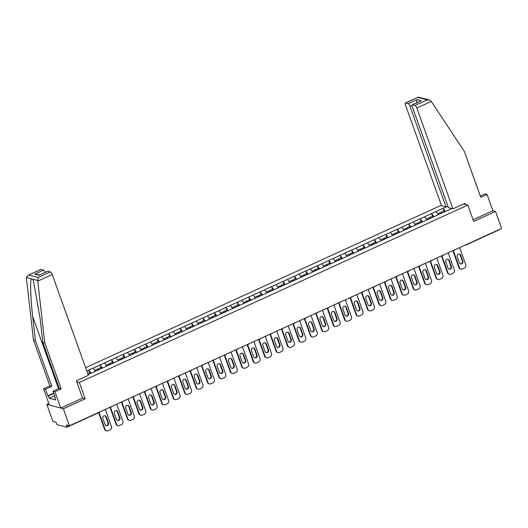 <?xml version="1.0" encoding="UTF-8"?>
<svg xmlns="http://www.w3.org/2000/svg" width="528" height="528" viewBox="0 0 528 528"><rect width="100%" height="100%" fill="white"/><g stroke="black" fill="none" stroke-linecap="round" stroke-linejoin="round"><path stroke-width="0.79" d="M48.847 403.471L46.827 404.395L52.925 421.41L56.014 422.228L56.456 423.476A1.274 0.409 -114.5 0 0 57.374 424.769L66.726 427.244A1.274 0.409 -114.5 0 0 66.838 427.238A1.274 0.409 -114.5 0 0 66.805 426.208L66.356 424.967L69.452 425.779L501.6 228.452L495.508 211.431L492.914 210.745L473.095 219.793M441.375 205.247L85.602 367.699M46.827 404.395L63.353 408.764L85.193 398.792L79.345 382.47L76.659 381.764M79.345 382.47L467.828 205.082L463.604 203.966M88.097 374.662L94.505 371.738M91.007 373.336L88.757 370.141L86.777 370.973M88.757 370.141L100.089 364.894L101.026 367.501M102.439 368.115L100.089 364.894M100.188 364.921L111.52 359.68L112.457 362.287M113.87 362.894L111.52 359.68M111.619 359.707L122.951 354.46L123.882 357.067M125.301 357.674L122.951 354.46M123.05 354.486L134.383 349.239L135.313 351.846M136.726 352.46L134.383 349.239M134.482 349.265L145.814 344.018L146.744 346.625M148.157 347.239L145.814 344.018M145.913 344.045L157.245 338.798L158.176 341.405M159.588 342.019L157.245 338.798M157.344 338.824L168.67 333.584L169.607 336.191M171.019 336.798L168.67 333.584M168.769 333.61L180.101 328.363L181.038 330.97M182.45 331.577L180.101 328.363M180.2 328.39L191.532 323.143L192.469 325.75M193.882 326.363L191.532 323.143M191.631 323.169L202.963 317.922L203.894 320.529M205.313 321.143L202.963 317.922M203.062 317.948L214.394 312.701L215.325 315.308M216.737 315.922L214.394 312.701M214.493 312.728L225.826 307.487L226.756 310.094M228.169 310.702L225.826 307.487M225.925 307.514L237.257 302.267L238.187 304.874M239.6 305.481L237.257 302.267M237.356 302.293L248.681 297.046L249.619 299.653M251.031 300.267L248.681 297.046M248.78 297.073L260.113 291.826L261.05 294.433M262.462 295.046L260.113 291.826M260.212 291.852L271.544 286.605L272.481 289.212M273.893 289.826L271.544 286.605M271.643 286.631L282.975 281.391L283.906 283.998M285.325 284.605L282.975 281.391M283.074 281.417L294.406 276.17L295.337 278.777M296.749 279.385L294.406 276.17M294.505 276.197L305.837 270.95L306.768 273.557M308.18 274.171L305.837 270.95M305.936 270.976L317.262 265.729L318.199 268.336M319.612 268.95L317.262 265.729M317.361 265.756L328.693 260.509L329.63 263.116M331.043 263.729L328.693 260.509M328.792 260.535L340.124 255.295L341.062 257.902M342.474 258.509L340.124 255.295M340.223 255.321L351.556 250.074L352.486 252.681M353.905 253.288L351.556 250.074M351.655 250.1L362.987 244.853L363.917 247.46M365.33 248.074L362.987 244.853M363.086 244.88L374.418 239.633L375.349 242.24M376.761 242.854L374.418 239.633M374.517 239.659L385.849 234.412L386.78 237.019M388.192 237.633L385.849 234.412M385.948 234.439L397.274 229.198L398.211 231.805M399.623 232.412L397.274 229.198M397.373 229.225L408.705 223.978L409.642 226.585M411.055 227.192L408.705 223.978M408.804 224.004L420.136 218.757L421.073 221.364M422.486 221.978L420.136 218.757M420.235 218.783L431.567 213.536L432.498 216.143M433.917 216.757L431.567 213.536M431.666 213.563L442.999 208.316L443.929 210.923M445.342 211.537L442.999 208.316M443.098 208.342L446.015 207.016M451.763 208.534L448.84 209.939M94.512 371.666L448.846 209.867M95.436 371.237L93.232 368.102M106.867 366.023L104.663 362.881M118.298 360.802L116.087 357.661M129.73 355.582L127.519 352.447M141.161 350.361L138.95 347.226M152.592 345.14L150.381 342.005M164.023 339.926L161.812 336.785M175.448 334.706L173.243 331.564M186.879 329.485L184.668 326.35M198.31 324.265L196.099 321.13M209.741 319.044L207.53 315.909M221.173 313.83L218.962 310.688M232.604 308.609L230.393 305.468M244.035 303.389L241.824 300.254M255.46 298.168L253.255 295.033M266.891 292.948L264.68 289.813M278.322 287.734L276.111 284.592M289.753 282.513L287.542 279.371M301.184 277.292L298.973 274.157M312.616 272.072L310.405 268.937M324.04 266.851L321.836 263.716M335.471 261.637L333.267 258.496M346.903 256.417L344.692 253.275M358.334 251.196L356.123 248.061M369.765 245.975L367.554 242.84M381.196 240.755L378.985 237.62M392.627 235.541L390.416 232.399M404.052 230.32L401.848 227.179M415.483 225.1L413.279 221.965M426.914 219.879L424.703 216.744M438.346 214.658L436.135 211.523M63.353 408.764L69.452 425.779M467.828 205.082L473.669 221.404L495.508 211.431M88.658 370.115L89.595 372.722M85.193 398.792L82.5 398.079M459.644 247.612L465.769 264.713A2.554 2.336 104.8 0 1 464.402 268.052L462.429 268.957A2.554 2.336 104.8 0 1 460.937 269.089L460.442 268.957A2.554 2.336 -75.2 0 1 458.898 267.498L452.885 250.701M458.898 267.498L459.393 267.623L453.268 250.523M459.393 267.623A2.554 2.336 104.8 0 0 460.937 269.089M460.64 255.163A2 1.828 104.8 0 0 457.565 254.668A2 1.828 104.8 0 0 457.202 256.74L459.367 262.799A2 1.828 104.8 0 0 462.449 263.294A2 1.828 104.8 0 0 462.812 261.228L460.64 255.163L460.145 255.037A2 1.828 104.8 0 0 459.182 253.975M460.337 263.861A2 1.828 104.8 0 0 462.317 261.096L460.145 255.037M441.467 213.233L441.276 212.137L444.094 210.85L444.748 211.807M441.89 213.041L441.276 212.137M440.939 213.477L440.319 212.573L437.712 213.767M448.213 252.833L454.337 269.933A2.554 2.336 104.8 0 1 452.971 273.273L450.998 274.171A2.554 2.336 104.8 0 1 449.506 274.309L449.011 274.177A2.554 2.336 -75.2 0 1 447.467 272.712L441.454 255.915M447.467 272.712L447.962 272.844L441.837 255.743M447.962 272.844A2.554 2.336 104.8 0 0 449.506 274.309M449.216 260.383A2 1.828 104.8 0 0 446.134 259.888A2 1.828 104.8 0 0 445.771 261.954L447.942 268.019A2 1.828 104.8 0 0 451.018 268.514A2 1.828 104.8 0 0 451.381 266.449L449.216 260.383L448.714 260.251A2 1.828 104.8 0 0 447.751 259.189M448.906 269.082A2 1.828 104.8 0 0 450.886 266.317L448.714 260.251M430.036 218.453L429.845 217.358L432.663 216.071L433.316 217.028M430.459 218.262L429.845 217.358M429.508 218.698L428.894 217.793L426.287 218.981M436.781 258.053L442.906 275.154A2.554 2.336 104.8 0 1 441.547 278.487L439.567 279.391A2.554 2.336 104.8 0 1 438.082 279.53L437.58 279.398A2.554 2.336 -75.2 0 1 436.036 277.933L430.023 261.136M436.036 277.933L436.531 278.065L430.406 260.964M436.531 278.065A2.554 2.336 104.8 0 0 438.082 279.53M437.785 265.604A2 1.828 104.8 0 0 434.709 265.109A2 1.828 104.8 0 0 434.339 267.175L436.511 273.24A2 1.828 104.8 0 0 439.586 273.735A2 1.828 104.8 0 0 439.956 271.663L437.785 265.604L437.29 265.472A2 1.828 104.8 0 0 436.319 264.409M437.474 274.303A2 1.828 104.8 0 0 439.454 271.537L437.29 265.472M418.605 223.674L418.414 222.578L421.232 221.291L421.885 222.248M419.034 223.483L418.414 222.578M418.077 223.918L417.463 223.014L414.856 224.202M425.35 263.267L431.475 280.375A2.554 2.336 104.8 0 1 430.115 283.708L428.135 284.612A2.554 2.336 104.8 0 1 426.65 284.75L426.155 284.618A2.554 2.336 -75.2 0 1 424.604 283.153L418.592 266.356M424.604 283.153L425.099 283.285L418.981 266.178M425.099 283.285A2.554 2.336 104.8 0 0 426.65 284.75M426.353 270.824A2 1.828 104.8 0 0 423.278 270.329A2 1.828 104.8 0 0 422.908 272.395L425.08 278.461A2 1.828 104.8 0 0 428.155 278.956A2 1.828 104.8 0 0 428.525 276.883L426.353 270.824L425.858 270.692A2 1.828 104.8 0 0 424.888 269.63M426.05 279.517A2 1.828 104.8 0 0 428.03 276.751L425.858 270.692M407.174 228.895L406.982 227.799L409.807 226.512L410.461 227.469M407.603 228.703L406.982 227.799M406.646 229.132L406.032 228.235L403.425 229.423M413.926 268.488L420.044 285.595A2.554 2.336 104.8 0 1 418.684 288.928L416.704 289.832A2.554 2.336 104.8 0 1 415.219 289.964L414.724 289.839A2.554 2.336 -75.2 0 1 413.173 288.374L407.161 271.577M413.173 288.374L413.675 288.506L407.55 271.399M413.675 288.506A2.554 2.336 104.8 0 0 415.219 289.964M414.922 276.045A2 1.828 104.8 0 0 411.847 275.543A2 1.828 104.8 0 0 411.477 277.616L413.648 283.675A2 1.828 104.8 0 0 416.724 284.17A2 1.828 104.8 0 0 417.094 282.104L414.922 276.045L414.427 275.913A2 1.828 104.8 0 0 413.457 274.85M414.619 284.737A2 1.828 104.8 0 0 416.599 281.972L414.427 275.913M395.749 234.115L395.551 233.02L398.376 231.726L399.029 232.683M396.172 233.924L395.551 233.02M395.215 234.353L394.601 233.449L391.994 234.643M402.494 273.709L408.619 290.809A2.554 2.336 104.8 0 1 407.253 294.149L405.273 295.053A2.554 2.336 104.8 0 1 403.788 295.185L403.293 295.053A2.554 2.336 -75.2 0 1 401.749 293.594L395.729 276.797M401.749 293.594L402.244 293.72L396.119 276.619M402.244 293.72A2.554 2.336 104.8 0 0 403.788 295.185M403.491 281.259A2 1.828 104.8 0 0 400.415 280.764A2 1.828 104.8 0 0 400.046 282.836L402.217 288.895A2 1.828 104.8 0 0 405.293 289.39A2 1.828 104.8 0 0 405.662 287.324L403.491 281.259L402.996 281.134A2 1.828 104.8 0 0 402.026 280.071M403.187 289.958A2 1.828 104.8 0 0 405.167 287.192L402.996 281.134M384.318 239.329L384.12 238.234L386.945 236.947L387.598 237.904M384.74 239.138L384.12 238.234M383.783 239.573L383.17 238.669L380.563 239.864M452.925 208.837L416.836 108.042A2.554 0.818 -114.5 0 0 415.008 105.448L412.5 104.788A2.554 0.818 -114.5 0 0 412.276 104.795A2.554 0.818 -114.5 0 0 412.342 106.854L448.43 207.649L452.925 208.837L464.944 203.353L465.326 204.422M415.008 105.448L427.211 99.878L429.29 99.898L431.303 101.435L464.35 151.45L480.764 197.307L487.067 194.429L485.12 193.915L480.335 196.093M487.067 194.429L492.914 210.745M408.17 103.64L405.656 102.973A2.554 0.818 -114.5 0 0 405.431 102.986A2.554 0.818 -114.5 0 0 405.497 105.046L441.593 205.841L446.087 207.029L409.992 106.234A2.554 0.818 -114.5 0 0 408.17 103.64L416.962 99.627L416.592 103.224M447.909 206.197L446.087 207.029M412.276 104.795L421.291 100.769L412.5 104.788M429.29 99.898L418.189 97.159L405.656 102.973M37.778 281.127L38.214 277.504L50.417 271.933A2.554 0.818 65.5 0 1 52.246 274.527L37.778 281.127L44.801 343.028L61.222 388.879L54.919 391.756L60.76 408.078L82.52 398.138L76.316 380.807L88.334 375.322L52.246 274.527M54.608 395.822L49.229 398.277L55.612 399.96L54.773 397.63L55.301 397.769L52.965 391.241L59.268 388.364L42.854 342.514L40.121 318.463L33.436 280.81L32.762 279.2L31.317 278.824C29.964 280.645 30.644 299.389 32.683 316.496L35.416 340.547L51.83 386.397L45.527 389.275L47.87 395.802L53.651 393.162M42.854 342.514L44.801 343.028M52.965 391.241L54.919 391.756M59.268 388.364L61.222 388.879M41.059 269.458L28.076 275.293L40.834 269.465A2.554 0.818 65.5 0 1 41.059 269.458L43.573 270.125A2.554 0.818 65.5 0 1 45.269 272.375M49.229 398.277L48.398 395.941L47.87 395.802M28.076 275.293L26.4 277.523L26.44 278.131L33.462 340.032L49.883 385.882L43.58 388.76L45.527 389.275M43.58 388.76L49.421 405.082L60.76 408.078M49.883 385.882L51.83 386.397M33.462 340.032L35.416 340.547M47.903 271.267L39.112 275.279L47.678 271.28A2.554 0.818 65.5 0 1 47.903 271.267L50.417 271.933M54.773 397.63L55.189 397.439M53.77 393.485L48.398 395.941M39.719 274.91L34.782 274.138L43.573 270.125M391.063 278.929L397.188 296.03A2.554 2.336 104.8 0 1 395.822 299.369L393.842 300.267A2.554 2.336 104.8 0 1 392.357 300.406L391.862 300.274A2.554 2.336 -75.2 0 1 390.317 298.808L384.305 282.011M390.317 298.808L390.812 298.94L384.688 281.84M390.812 298.94A2.554 2.336 104.8 0 0 392.357 300.406M392.06 286.48A2 1.828 104.8 0 0 388.984 285.985A2 1.828 104.8 0 0 388.615 288.05L390.786 294.116A2 1.828 104.8 0 0 393.862 294.611A2 1.828 104.8 0 0 394.231 292.545L392.06 286.48L391.565 286.348A2 1.828 104.8 0 0 390.595 285.285M391.756 295.178A2 1.828 104.8 0 0 393.736 292.413L391.565 286.348M372.887 244.55L372.695 243.454L375.514 242.167L376.167 243.124M373.309 244.358L372.695 243.454M372.359 244.794L371.738 243.89L369.131 245.078M379.632 284.15L385.757 301.25A2.554 2.336 104.8 0 1 384.391 304.583L382.417 305.488A2.554 2.336 104.8 0 1 380.926 305.626L380.431 305.494A2.554 2.336 -75.2 0 1 378.886 304.029L372.874 287.232M378.886 304.029L379.381 304.161L373.256 287.06M379.381 304.161A2.554 2.336 104.8 0 0 380.926 305.626M380.629 291.7A2 1.828 104.8 0 0 377.553 291.205A2 1.828 104.8 0 0 377.19 293.271L379.355 299.336A2 1.828 104.8 0 0 382.437 299.831A2 1.828 104.8 0 0 382.8 297.759L380.629 291.7L380.134 291.568A2 1.828 104.8 0 0 379.17 290.506M380.325 300.399A2 1.828 104.8 0 0 382.305 297.634L380.134 291.568M361.456 249.77L361.264 248.675L364.082 247.388L364.736 248.345M361.878 249.579L361.264 248.675M360.928 250.015L360.307 249.11L357.7 250.298M368.201 289.364L374.326 306.471A2.554 2.336 104.8 0 1 372.959 309.804L370.986 310.708A2.554 2.336 104.8 0 1 369.494 310.847L368.999 310.715A2.554 2.336 -75.2 0 1 367.455 309.25L361.442 292.453M367.455 309.25L367.95 309.382L361.825 292.274M367.95 309.382A2.554 2.336 104.8 0 0 369.494 310.847M369.204 296.921A2 1.828 104.8 0 0 366.122 296.426A2 1.828 104.8 0 0 365.759 298.492L367.93 304.557A2 1.828 104.8 0 0 371.006 305.052A2 1.828 104.8 0 0 371.369 302.98L369.204 296.921L368.702 296.789A2 1.828 104.8 0 0 367.739 295.726M368.894 305.613A2 1.828 104.8 0 0 370.874 302.848L368.702 296.789M350.024 254.991L349.833 253.895L352.651 252.608L353.305 253.565M350.447 254.8L349.833 253.895M349.496 255.229L348.883 254.331L346.276 255.519M356.77 294.584L362.894 311.692A2.554 2.336 104.8 0 1 361.535 315.025L359.555 315.929A2.554 2.336 104.8 0 1 358.07 316.061L357.568 315.935A2.554 2.336 -75.2 0 1 356.024 314.47L350.011 297.673M356.024 314.47L356.519 314.602L350.394 297.495M356.519 314.602A2.554 2.336 104.8 0 0 358.07 316.061M357.773 302.141A2 1.828 104.8 0 0 354.697 301.64A2 1.828 104.8 0 0 354.328 303.712L356.499 309.771A2 1.828 104.8 0 0 359.575 310.266A2 1.828 104.8 0 0 359.944 308.2L357.773 302.141L357.278 302.009A2 1.828 104.8 0 0 356.308 300.947M357.463 310.834A2 1.828 104.8 0 0 359.443 308.068L357.278 302.009M338.593 260.212L338.402 259.116L341.22 257.822L341.873 258.779M339.022 260.02L338.402 259.116M338.065 260.449L337.451 259.545L334.844 260.74M345.338 299.805L351.463 316.906A2.554 2.336 104.8 0 1 350.104 320.245L348.124 321.149A2.554 2.336 104.8 0 1 346.639 321.281L346.144 321.149A2.554 2.336 -75.2 0 1 344.593 319.691L338.58 302.894M344.593 319.691L345.088 319.816L338.969 302.716M345.088 319.816A2.554 2.336 104.8 0 0 346.639 321.281M346.342 307.355A2 1.828 104.8 0 0 343.266 306.86A2 1.828 104.8 0 0 342.896 308.933L345.068 314.992A2 1.828 104.8 0 0 348.143 315.487A2 1.828 104.8 0 0 348.513 313.421L346.342 307.355L345.847 307.23A2 1.828 104.8 0 0 344.876 306.167M346.038 316.054A2 1.828 104.8 0 0 348.018 313.289L345.847 307.23M327.162 265.426L326.971 264.33L329.795 263.043L330.449 264M327.591 265.234L326.971 264.33M326.634 265.67L326.02 264.766L323.413 265.96M333.914 305.026L340.032 322.126A2.554 2.336 104.8 0 1 338.672 325.466L336.692 326.363A2.554 2.336 104.8 0 1 335.207 326.502L334.712 326.37A2.554 2.336 -75.2 0 1 333.161 324.905L327.149 308.108M333.161 324.905L333.663 325.037L327.538 307.936M333.663 325.037A2.554 2.336 104.8 0 0 335.207 326.502M334.91 312.576A2 1.828 104.8 0 0 331.835 312.081A2 1.828 104.8 0 0 331.465 314.147L333.637 320.212A2 1.828 104.8 0 0 336.712 320.707A2 1.828 104.8 0 0 337.082 318.641L334.91 312.576L334.415 312.444A2 1.828 104.8 0 0 333.445 311.381M334.607 321.275A2 1.828 104.8 0 0 336.587 318.509L334.415 312.444M315.737 270.646L315.539 269.551L318.364 268.264L319.018 269.221M316.16 270.455L315.539 269.551M315.203 270.89L314.589 269.986L311.982 271.174M322.483 310.246L328.607 327.347A2.554 2.336 104.8 0 1 327.241 330.68L325.261 331.584A2.554 2.336 104.8 0 1 323.776 331.723L323.281 331.591A2.554 2.336 -75.2 0 1 321.737 330.125L315.718 313.328M321.737 330.125L322.232 330.257L316.107 313.157M322.232 330.257A2.554 2.336 104.8 0 0 323.776 331.723M323.479 317.797A2 1.828 104.8 0 0 320.404 317.302A2 1.828 104.8 0 0 320.034 319.367L322.205 325.433A2 1.828 104.8 0 0 325.281 325.928A2 1.828 104.8 0 0 325.651 323.855L323.479 317.797L322.984 317.665A2 1.828 104.8 0 0 322.014 316.602M323.176 326.495A2 1.828 104.8 0 0 325.156 323.73L322.984 317.665M304.306 275.867L304.108 274.771L306.933 273.484L307.586 274.441M304.729 275.675L304.108 274.771M303.772 276.111L303.158 275.207L300.551 276.395M311.051 315.46L317.176 332.567A2.554 2.336 104.8 0 1 315.81 335.9L313.83 336.805A2.554 2.336 104.8 0 1 312.345 336.943L311.85 336.811A2.554 2.336 -75.2 0 1 310.306 335.346L304.293 318.549M310.306 335.346L310.801 335.478L304.676 318.371M310.801 335.478A2.554 2.336 104.8 0 0 312.345 336.943M312.048 323.017A2 1.828 104.8 0 0 308.972 322.522A2 1.828 104.8 0 0 308.609 324.588L310.774 330.653A2 1.828 104.8 0 0 313.856 331.148A2 1.828 104.8 0 0 314.219 329.076L312.048 323.017L311.553 322.885A2 1.828 104.8 0 0 310.589 321.823M311.744 331.709A2 1.828 104.8 0 0 313.724 328.944L311.553 322.885M292.875 281.087L292.684 279.992L295.502 278.705L296.155 279.662M293.297 280.896L292.684 279.992M292.347 281.325L291.727 280.427L289.12 281.615M299.62 320.681L305.745 337.788A2.554 2.336 104.8 0 1 304.379 341.121L302.405 342.025A2.554 2.336 104.8 0 1 300.914 342.157L300.419 342.032A2.554 2.336 -75.2 0 1 298.874 340.567L292.862 323.77M298.874 340.567L299.369 340.699L293.245 323.591M299.369 340.699A2.554 2.336 104.8 0 0 300.914 342.157M300.617 328.238A2 1.828 104.8 0 0 297.541 327.736A2 1.828 104.8 0 0 297.178 329.809L299.35 335.867A2 1.828 104.8 0 0 302.425 336.362A2 1.828 104.8 0 0 302.788 334.297L300.617 328.238L300.122 328.106A2 1.828 104.8 0 0 299.158 327.043M300.313 336.93A2 1.828 104.8 0 0 302.293 334.165L300.122 328.106M281.444 286.308L281.252 285.212L284.071 283.919L284.724 284.876M281.866 286.117L281.252 285.212M280.916 286.546L280.295 285.641L277.688 286.836M288.189 325.901L294.314 343.002A2.554 2.336 104.8 0 1 292.948 346.342L290.974 347.246A2.554 2.336 104.8 0 1 289.483 347.378L288.988 347.246A2.554 2.336 -75.2 0 1 287.443 345.787L281.431 328.99M287.443 345.787L287.938 345.913L281.813 328.812M287.938 345.913A2.554 2.336 104.8 0 0 289.483 347.378M289.192 333.452A2 1.828 104.8 0 0 286.11 332.957A2 1.828 104.8 0 0 285.747 335.029L287.918 341.088A2 1.828 104.8 0 0 290.994 341.583A2 1.828 104.8 0 0 291.357 339.517L289.192 333.452L288.691 333.326A2 1.828 104.8 0 0 287.727 332.264M288.882 342.151A2 1.828 104.8 0 0 290.862 339.385L288.691 333.326M270.013 291.522L269.821 290.426L272.639 289.139L273.293 290.096M270.435 291.331L269.821 290.426M269.485 291.766L268.871 290.862L266.264 292.057M276.758 331.122L282.883 348.223A2.554 2.336 104.8 0 1 281.523 351.562L279.543 352.46A2.554 2.336 104.8 0 1 278.058 352.598L277.556 352.466A2.554 2.336 -75.2 0 1 276.012 351.001L269.999 334.204M276.012 351.001L276.507 351.133L270.382 334.033M276.507 351.133A2.554 2.336 104.8 0 0 278.058 352.598M277.761 338.672A2 1.828 104.8 0 0 274.685 338.177A2 1.828 104.8 0 0 274.316 340.243L276.487 346.309A2 1.828 104.8 0 0 279.563 346.804A2 1.828 104.8 0 0 279.932 344.738L277.761 338.672L277.266 338.54A2 1.828 104.8 0 0 276.296 337.478M277.457 347.371A2 1.828 104.8 0 0 279.431 344.606L277.266 338.54M258.581 296.743L258.39 295.647L261.208 294.36L261.862 295.317M259.01 296.551L258.39 295.647M258.053 296.987L257.44 296.083L254.833 297.271M265.327 336.343L271.451 353.443A2.554 2.336 104.8 0 1 270.092 356.776L268.112 357.68A2.554 2.336 104.8 0 1 266.627 357.819L266.132 357.687A2.554 2.336 -75.2 0 1 264.581 356.222L258.568 339.425M264.581 356.222L265.082 356.354L258.958 339.253M265.082 356.354A2.554 2.336 104.8 0 0 266.627 357.819M266.33 343.893A2 1.828 104.8 0 0 263.254 343.398A2 1.828 104.8 0 0 262.885 345.464L265.056 351.529A2 1.828 104.8 0 0 268.132 352.024A2 1.828 104.8 0 0 268.501 349.952L266.33 343.893L265.835 343.761A2 1.828 104.8 0 0 264.865 342.698M266.026 352.592A2 1.828 104.8 0 0 268.006 349.826L265.835 343.761M247.15 301.963L246.959 300.868L249.784 299.581L250.437 300.538M247.579 301.772L246.959 300.868M246.622 302.207L246.008 301.303L243.401 302.491M253.902 341.557L260.02 358.664A2.554 2.336 104.8 0 1 258.661 361.997L256.681 362.901A2.554 2.336 104.8 0 1 255.196 363.04L254.701 362.908A2.554 2.336 -75.2 0 1 253.156 361.442L247.137 344.645M253.156 361.442L253.651 361.574L247.526 344.467M253.651 361.574A2.554 2.336 104.8 0 0 255.196 363.04M254.899 349.114A2 1.828 104.8 0 0 251.823 348.619A2 1.828 104.8 0 0 251.453 350.684L253.625 356.75A2 1.828 104.8 0 0 256.7 357.245A2 1.828 104.8 0 0 257.07 355.172L254.899 349.114L254.404 348.982A2 1.828 104.8 0 0 253.433 347.919M254.595 357.806A2 1.828 104.8 0 0 256.575 355.04L254.404 348.982M235.726 307.184L235.528 306.088L238.352 304.801L239.006 305.758M236.148 306.992L235.528 306.088M235.191 307.421L234.577 306.524L231.97 307.712M242.471 346.777L248.596 363.884A2.554 2.336 104.8 0 1 247.229 367.217L245.249 368.122A2.554 2.336 104.8 0 1 243.764 368.254L243.269 368.128A2.554 2.336 -75.2 0 1 241.725 366.663L235.706 349.866M241.725 366.663L242.22 366.795L236.095 349.688M242.22 366.795A2.554 2.336 104.8 0 0 243.764 368.254M243.467 354.334A2 1.828 104.8 0 0 240.392 353.833A2 1.828 104.8 0 0 240.022 355.905L242.194 361.964A2 1.828 104.8 0 0 245.269 362.459A2 1.828 104.8 0 0 245.639 360.393L243.467 354.334L242.972 354.202A2 1.828 104.8 0 0 242.002 353.14M243.164 363.026A2 1.828 104.8 0 0 245.144 360.261L242.972 354.202M224.294 312.404L224.103 311.309L226.921 310.015L227.575 310.972M224.717 312.213L224.103 311.309M223.766 312.642L223.146 311.738L220.539 312.932M231.04 351.998L237.164 369.098A2.554 2.336 104.8 0 1 235.798 372.438L233.818 373.342A2.554 2.336 104.8 0 1 232.333 373.474L231.838 373.342A2.554 2.336 -75.2 0 1 230.294 371.884L224.281 355.087M230.294 371.884L230.789 372.009L224.664 354.908M230.789 372.009A2.554 2.336 104.8 0 0 232.333 373.474M232.036 359.548A2 1.828 104.8 0 0 228.961 359.053A2 1.828 104.8 0 0 228.598 361.126L230.762 367.184A2 1.828 104.8 0 0 233.845 367.679A2 1.828 104.8 0 0 234.208 365.614L232.036 359.548L231.541 359.423A2 1.828 104.8 0 0 230.578 358.36M231.733 368.247A2 1.828 104.8 0 0 233.713 365.482L231.541 359.423M212.863 317.618L212.672 316.523L215.49 315.236L216.143 316.193M213.286 317.427L212.672 316.523M212.335 317.863L211.715 316.958L209.108 318.153M219.608 357.218L225.733 374.319A2.554 2.336 104.8 0 1 224.367 377.659L222.394 378.556A2.554 2.336 104.8 0 1 220.902 378.695L220.407 378.563A2.554 2.336 -75.2 0 1 218.863 377.098L212.85 360.301M218.863 377.098L219.358 377.23L213.233 360.129M219.358 377.23A2.554 2.336 104.8 0 0 220.902 378.695M220.605 364.769A2 1.828 104.8 0 0 217.529 364.274A2 1.828 104.8 0 0 217.166 366.34L219.338 372.405A2 1.828 104.8 0 0 222.413 372.9A2 1.828 104.8 0 0 222.776 370.834L220.605 364.769L220.11 364.637A2 1.828 104.8 0 0 219.146 363.574M220.301 373.468A2 1.828 104.8 0 0 222.281 370.702L220.11 364.637M201.432 322.839L201.241 321.743L204.059 320.456L204.712 321.413M201.854 322.648L201.241 321.743M200.904 323.083L200.284 322.179L197.683 323.367M208.177 362.439L214.302 379.54A2.554 2.336 104.8 0 1 212.942 382.873L210.962 383.777A2.554 2.336 104.8 0 1 209.471 383.915L208.976 383.783A2.554 2.336 -75.2 0 1 207.431 382.318L201.419 365.521M207.431 382.318L207.926 382.45L201.802 365.35M207.926 382.45A2.554 2.336 104.8 0 0 209.471 383.915M209.18 369.989A2 1.828 104.8 0 0 206.105 369.494A2 1.828 104.8 0 0 205.735 371.56L207.907 377.626A2 1.828 104.8 0 0 210.982 378.121A2 1.828 104.8 0 0 211.345 376.048L209.18 369.989L208.685 369.857A2 1.828 104.8 0 0 207.715 368.795M208.87 378.688A2 1.828 104.8 0 0 210.85 375.923L208.685 369.857M190.001 328.06L189.809 326.964L192.628 325.677L193.281 326.634M190.43 327.868L189.809 326.964M189.473 328.304L188.859 327.4L186.252 328.588M196.746 367.653L202.871 384.76A2.554 2.336 104.8 0 1 201.511 388.093L199.531 388.997A2.554 2.336 104.8 0 1 198.046 389.136L197.551 389.004A2.554 2.336 -75.2 0 1 196 387.539L189.988 370.742M196 387.539L196.495 387.671L190.37 370.564M196.495 387.671A2.554 2.336 104.8 0 0 198.046 389.136M197.749 375.21A2 1.828 104.8 0 0 194.674 374.715A2 1.828 104.8 0 0 194.304 376.781L196.475 382.846A2 1.828 104.8 0 0 199.551 383.341A2 1.828 104.8 0 0 199.921 381.269L197.749 375.21L197.254 375.078A2 1.828 104.8 0 0 196.284 374.015M197.446 383.902A2 1.828 104.8 0 0 199.426 381.137L197.254 375.078M178.57 333.28L178.378 332.185L181.203 330.898L181.85 331.855M178.999 333.089L178.378 332.185M178.042 333.518L177.428 332.62L174.821 333.808M185.315 372.874L191.44 389.981A2.554 2.336 104.8 0 1 190.08 393.314L188.1 394.218A2.554 2.336 104.8 0 1 186.615 394.35L186.12 394.225A2.554 2.336 -75.2 0 1 184.569 392.759L178.556 375.962M184.569 392.759L185.071 392.891L178.946 375.784M185.071 392.891A2.554 2.336 104.8 0 0 186.615 394.35M186.318 380.431A2 1.828 104.8 0 0 183.242 379.929A2 1.828 104.8 0 0 182.873 382.001L185.044 388.06A2 1.828 104.8 0 0 188.12 388.555A2 1.828 104.8 0 0 188.489 386.489L186.318 380.431L185.823 380.299A2 1.828 104.8 0 0 184.853 379.236M186.014 389.123A2 1.828 104.8 0 0 187.994 386.357L185.823 380.299M167.138 338.501L166.947 337.405L169.772 336.112L170.425 337.069M167.567 338.309L166.947 337.405M166.61 338.738L165.997 337.834L163.39 339.029M173.89 378.094L180.015 395.195A2.554 2.336 104.8 0 1 178.649 398.534L176.669 399.439A2.554 2.336 104.8 0 1 175.184 399.571L174.689 399.439A2.554 2.336 -75.2 0 1 173.144 397.98L167.125 381.183M173.144 397.98L173.639 398.105L167.515 381.005M173.639 398.105A2.554 2.336 104.8 0 0 175.184 399.571M174.887 385.645A2 1.828 104.8 0 0 171.811 385.15A2 1.828 104.8 0 0 171.442 387.222L173.613 393.281A2 1.828 104.8 0 0 176.689 393.776A2 1.828 104.8 0 0 177.058 391.71L174.887 385.645L174.392 385.519A2 1.828 104.8 0 0 173.422 384.457M174.583 394.343A2 1.828 104.8 0 0 176.563 391.578L174.392 385.519M155.714 343.715L155.516 342.619L158.341 341.332L158.994 342.289M156.136 343.523L155.516 342.619M155.179 343.959L154.565 343.055L151.958 344.249M162.459 383.315L168.584 400.415A2.554 2.336 104.8 0 1 167.218 403.755L165.238 404.653A2.554 2.336 104.8 0 1 163.753 404.791L163.258 404.659A2.554 2.336 -75.2 0 1 161.713 403.194L155.694 386.397M161.713 403.194L162.208 403.326L156.083 386.225M162.208 403.326A2.554 2.336 104.8 0 0 163.753 404.791M163.456 390.865A2 1.828 104.8 0 0 160.38 390.37A2 1.828 104.8 0 0 160.01 392.436L162.182 398.501A2 1.828 104.8 0 0 165.257 398.996A2 1.828 104.8 0 0 165.627 396.931L163.456 390.865L162.961 390.733A2 1.828 104.8 0 0 161.99 389.671M163.152 399.564A2 1.828 104.8 0 0 165.132 396.799L162.961 390.733M144.283 348.935L144.091 347.84L146.909 346.553L147.563 347.51M144.705 348.744L144.091 347.84M143.755 349.18L143.134 348.275L140.527 349.463M151.028 388.535L157.153 405.636A2.554 2.336 104.8 0 1 155.786 408.969L153.813 409.873A2.554 2.336 104.8 0 1 152.321 410.012L151.826 409.88A2.554 2.336 -75.2 0 1 150.282 408.415L144.269 391.618M150.282 408.415L150.777 408.547L144.652 391.446M150.777 408.547A2.554 2.336 104.8 0 0 152.321 410.012M152.024 396.086A2 1.828 104.8 0 0 148.949 395.591A2 1.828 104.8 0 0 148.586 397.657L150.751 403.722A2 1.828 104.8 0 0 153.833 404.217A2 1.828 104.8 0 0 154.196 402.145L152.024 396.086L151.529 395.954A2 1.828 104.8 0 0 150.566 394.891M151.721 404.785A2 1.828 104.8 0 0 153.701 402.019L151.529 395.954M132.851 354.156L132.66 353.06L135.478 351.773L136.132 352.73M133.274 353.965L132.66 353.06M132.323 354.4L131.703 353.496L129.096 354.684M139.597 393.749L145.721 410.857A2.554 2.336 104.8 0 1 144.355 414.19L142.382 415.094A2.554 2.336 104.8 0 1 140.89 415.232L140.395 415.1A2.554 2.336 -75.2 0 1 138.851 413.635L132.838 396.838M138.851 413.635L139.346 413.767L133.221 396.66M139.346 413.767A2.554 2.336 104.8 0 0 140.89 415.232M140.6 401.306A2 1.828 104.8 0 0 137.518 400.811A2 1.828 104.8 0 0 137.155 402.877L139.326 408.943A2 1.828 104.8 0 0 142.402 409.438A2 1.828 104.8 0 0 142.765 407.365L140.6 401.306L140.098 401.174A2 1.828 104.8 0 0 139.135 400.112M140.29 409.999A2 1.828 104.8 0 0 142.27 407.233L140.098 401.174M121.42 359.377L121.229 358.281L124.047 356.994L124.7 357.951M121.843 359.185L121.229 358.281M120.892 359.614L120.278 358.717L117.671 359.905M128.165 398.97L134.29 416.077A2.554 2.336 104.8 0 1 132.931 419.41L130.951 420.314A2.554 2.336 104.8 0 1 129.466 420.446L128.964 420.321A2.554 2.336 -75.2 0 1 127.42 418.856L121.407 402.059M127.42 418.856L127.915 418.988L121.79 401.881M127.915 418.988A2.554 2.336 104.8 0 0 129.466 420.446M129.169 406.527A2 1.828 104.8 0 0 126.093 406.025A2 1.828 104.8 0 0 125.723 408.098L127.895 414.157A2 1.828 104.8 0 0 130.97 414.652A2 1.828 104.8 0 0 131.34 412.586L129.169 406.527L128.674 406.395A2 1.828 104.8 0 0 127.703 405.332M128.858 415.219A2 1.828 104.8 0 0 130.838 412.454L128.674 406.395M109.989 364.597L109.798 363.502L112.616 362.208L113.269 363.165M110.418 364.406L109.798 363.502M109.461 364.835L108.847 363.931L106.24 365.125M116.734 404.191L122.859 421.291A2.554 2.336 104.8 0 1 121.499 424.631L119.519 425.535A2.554 2.336 104.8 0 1 118.034 425.667L117.539 425.535A2.554 2.336 -75.2 0 1 115.988 424.076L109.976 407.279M115.988 424.076L116.483 424.202L110.365 407.101M116.483 424.202A2.554 2.336 104.8 0 0 118.034 425.667M117.737 411.741A2 1.828 104.8 0 0 114.662 411.246A2 1.828 104.8 0 0 114.292 413.318L116.464 419.377A2 1.828 104.8 0 0 119.539 419.872A2 1.828 104.8 0 0 119.909 417.806L117.737 411.741L117.242 411.616A2 1.828 104.8 0 0 116.272 410.553M117.434 420.44A2 1.828 104.8 0 0 119.414 417.674L117.242 411.616M98.558 369.811L98.366 368.716L101.191 367.429L101.845 368.386M98.987 369.62L98.366 368.716M98.03 370.055L97.416 369.151L94.809 370.346M105.31 409.411L111.428 426.512A2.554 2.336 104.8 0 1 110.068 429.851L108.088 430.749A2.554 2.336 104.8 0 1 106.603 430.888L106.108 430.756A2.554 2.336 -75.2 0 1 104.557 429.29L98.63 412.724M104.557 429.29L105.059 429.422L99.013 412.546M105.059 429.422A2.554 2.336 104.8 0 0 106.603 430.888M106.306 416.962A2 1.828 104.8 0 0 103.231 416.467A2 1.828 104.8 0 0 102.861 418.532L105.032 424.598A2 1.828 104.8 0 0 108.108 425.093A2 1.828 104.8 0 0 108.478 423.027L106.306 416.962L105.811 416.83A2 1.828 104.8 0 0 104.841 415.767M106.003 425.66A2 1.828 104.8 0 0 107.983 422.895L105.811 416.83M90.413 373.606L89.76 372.649L87.714 373.586M465.914 244.748A1.274 0.409 65.5 0 1 465.795 245.065A1.274 0.409 65.5 0 1 465.683 245.071A1.274 1.168 -75.2 0 1 465.023 245.157A1.274 1.274 0 0 0 465.795 245.065L498.986 229.911M66.805 426.208L68.363 425.495M454.252 250.292A1.274 1.168 -75.2 0 1 453.592 250.378A1.274 1.274 0 0 0 454.945 249.757M442.827 255.506A1.274 1.168 -75.2 0 1 442.16 255.592A1.274 1.274 0 0 0 443.513 254.978M431.396 260.726A1.274 1.168 -75.2 0 1 430.729 260.812A1.274 1.274 0 0 0 432.082 260.198M419.965 265.947A1.274 1.168 -75.2 0 1 419.298 266.033A1.274 1.274 0 0 0 420.651 265.412M408.533 271.168A1.274 1.168 -75.2 0 1 407.867 271.253A1.274 1.274 0 0 0 409.226 270.633M397.102 276.388A1.274 1.168 -75.2 0 1 396.442 276.474A1.274 1.274 0 0 0 397.795 275.854M385.671 281.602A1.274 1.168 -75.2 0 1 385.011 281.688A1.274 1.274 0 0 0 386.364 281.074M374.24 286.823A1.274 1.168 -75.2 0 1 373.58 286.909A1.274 1.274 0 0 0 374.933 286.295M362.815 292.043A1.274 1.168 -75.2 0 1 362.149 292.129A1.274 1.274 0 0 0 363.502 291.509M351.384 297.264A1.274 1.168 -75.2 0 1 350.717 297.35A1.274 1.274 0 0 0 352.07 296.729M339.953 302.485A1.274 1.168 -75.2 0 1 339.286 302.57A1.274 1.274 0 0 0 340.639 301.95M328.522 307.699A1.274 1.168 -75.2 0 1 327.862 307.784A1.274 1.274 0 0 0 329.215 307.171M317.09 312.919A1.274 1.168 -75.2 0 1 316.43 313.005A1.274 1.274 0 0 0 317.783 312.391M305.659 318.14A1.274 1.168 -75.2 0 1 304.999 318.226A1.274 1.274 0 0 0 306.352 317.605M294.228 323.36A1.274 1.168 -75.2 0 1 293.568 323.446A1.274 1.274 0 0 0 294.921 322.826M282.803 328.581A1.274 1.168 -75.2 0 1 282.137 328.667A1.274 1.274 0 0 0 283.49 328.046M271.372 333.795A1.274 1.168 -75.2 0 1 270.706 333.881A1.274 1.274 0 0 0 272.059 333.267M259.941 339.016A1.274 1.168 -75.2 0 1 259.274 339.101A1.274 1.274 0 0 0 260.634 338.488M248.51 344.236A1.274 1.168 -75.2 0 1 247.85 344.322M237.079 349.457A1.274 1.168 -75.2 0 1 236.419 349.543A1.274 1.274 0 0 0 237.772 348.922M225.647 354.677A1.274 1.168 -75.2 0 1 224.987 354.763A1.274 1.274 0 0 0 226.34 354.143M214.223 359.891A1.274 1.168 -75.2 0 1 213.556 359.977M202.792 365.112A1.274 1.168 -75.2 0 1 202.125 365.198A1.274 1.274 0 0 0 203.478 364.584M191.36 370.333A1.274 1.168 -75.2 0 1 190.694 370.418A1.274 1.274 0 0 0 192.047 369.798M179.929 375.553A1.274 1.168 -75.2 0 1 179.263 375.639A1.274 1.274 0 0 0 180.622 375.019M168.498 380.774A1.274 1.168 -75.2 0 1 167.838 380.86A1.274 1.274 0 0 0 169.191 380.239M157.067 385.988A1.274 1.168 -75.2 0 1 156.407 386.074A1.274 1.274 0 0 0 157.76 385.46M145.636 391.208A1.274 1.168 -75.2 0 1 144.976 391.294A1.274 1.274 0 0 0 146.329 390.68M134.211 396.429A1.274 1.168 -75.2 0 1 133.544 396.515A1.274 1.274 0 0 0 134.897 395.894M122.78 401.65A1.274 1.168 -75.2 0 1 122.113 401.735A1.274 1.274 0 0 0 123.466 401.115M111.349 406.87A1.274 1.168 -75.2 0 1 110.682 406.956A1.274 1.274 0 0 0 112.035 406.336M462.812 261.228L462.317 261.096M451.381 266.449L450.886 266.317M439.956 271.663L439.454 271.537M428.525 276.883L428.03 276.751M417.094 282.104L416.599 281.972M405.662 287.324L405.167 287.192M427.211 99.878L417.859 97.403M416.962 99.627L421.291 100.769M431.303 101.435L416.836 108.042M412.038 105.296L409.992 106.234M37.679 280.507L32.762 279.2M31.317 278.824L26.4 277.523M28.862 275.029L38.214 277.504M39.112 275.279L34.782 274.138M58.535 388.7L32.683 316.496M394.231 292.545L393.736 292.413M382.8 297.759L382.305 297.634M371.369 302.98L370.874 302.848M359.944 308.2L359.443 308.068M348.513 313.421L348.018 313.289M337.082 318.641L336.587 318.509M325.651 323.855L325.156 323.73M314.219 329.076L313.724 328.944M302.788 334.297L302.293 334.165M291.357 339.517L290.862 339.385M279.932 344.738L279.431 344.606M268.501 349.952L268.006 349.826M257.07 355.172L256.575 355.04M245.639 360.393L245.144 360.261M234.208 365.614L233.713 365.482M222.776 370.834L222.281 370.702M211.345 376.048L210.85 375.923M199.921 381.269L199.426 381.137M188.489 386.489L187.994 386.357M177.058 391.71L176.563 391.578M165.627 396.931L165.132 396.799M154.196 402.145L153.701 402.019M142.765 407.365L142.27 407.233M131.34 412.586L130.838 412.454M119.909 417.806L119.414 417.674M108.478 423.027L107.983 422.895M100.61 411.556A1.274 1.274 0 0 1 100.03 412.084L66.838 427.238M247.843 344.322A1.274 1.274 0 0 0 249.203 343.702M213.556 359.984A1.274 1.274 0 0 0 214.909 359.363M405.431 102.986L418.189 97.159"/></g></svg>
